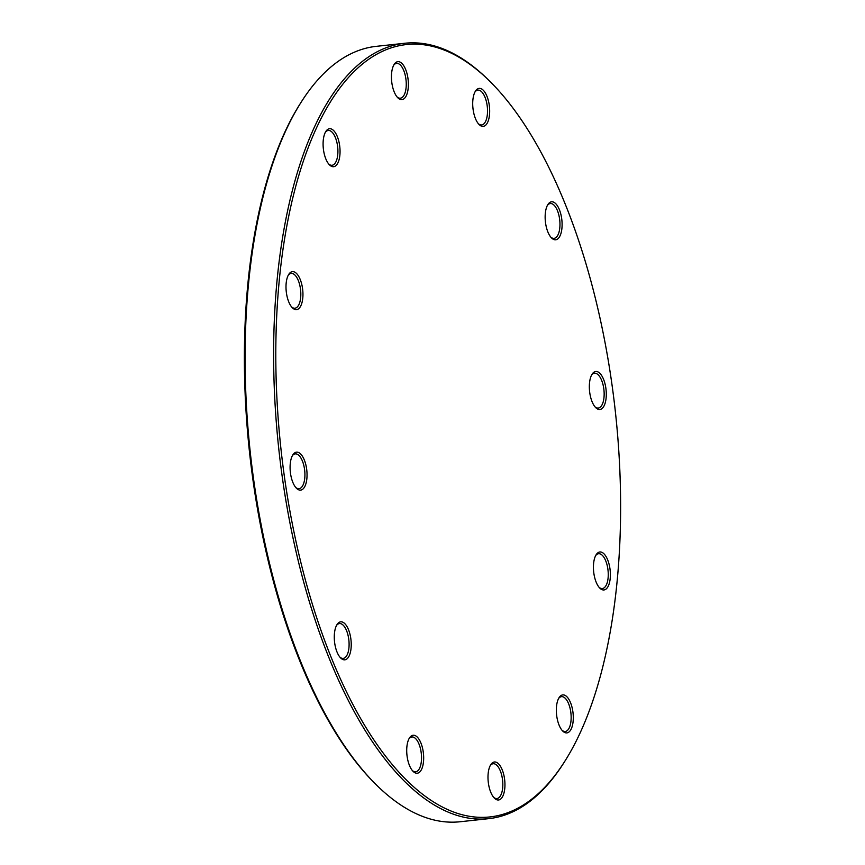 <?xml version="1.0" encoding="UTF-8"?>
<svg xmlns="http://www.w3.org/2000/svg" width="865" height="865" viewBox="0 0 865 865"><rect width="100%" height="100%" fill="white"/><g stroke="black" fill="none" stroke-linecap="round" stroke-linejoin="round"><path stroke-width="1.3" d="M565.169 760.713L564.218 762.216A389.964 168.956 -96.2 0 1 488.628 818.668A389.964 168.956 -96.2 0 1 455.477 814.895A389.964 168.956 -96.2 0 1 275.524 411.481A389.964 168.956 -96.2 0 1 404.896 43.25A389.964 168.956 -96.2 0 1 490.801 82.272L492.055 83.537A388.374 168.264 83.8 0 0 276.703 316.233A388.374 168.264 83.8 0 0 456.871 813.176A388.374 168.264 83.8 0 0 565.169 760.713A388.374 168.264 83.8 0 0 615.48 412.746A388.374 168.264 83.8 0 0 492.055 83.537M404.896 43.25L376.372 46.332A389.964 168.956 83.8 0 0 300.782 102.784A389.964 168.956 83.8 0 0 250.255 452.179A389.964 168.956 83.8 0 0 374.199 782.728A389.964 168.956 83.8 0 0 426.953 817.976A389.964 168.956 83.8 0 0 460.104 821.75L488.628 818.668M374.199 782.728L372.945 781.463A388.374 168.264 -96.2 0 1 249.52 452.254A388.374 168.264 -96.2 0 1 299.831 104.287L300.782 102.784M298.998 489.936A19.095 8.272 -96.2 0 1 296.414 488.217A19.095 8.272 -96.2 0 1 290.337 472.02A19.095 8.272 -96.2 0 1 292.813 454.914A19.095 8.272 -96.2 0 1 306.383 467.349A19.095 8.272 -96.2 0 1 298.998 489.936M343.178 659.627A19.095 8.272 -96.2 0 1 340.594 657.897A19.095 8.272 -96.2 0 1 334.528 641.711A19.095 8.272 -96.2 0 1 337.004 624.595A19.095 8.272 -96.2 0 1 350.574 637.029A19.095 8.272 -96.2 0 1 343.178 659.627M415.622 773.04A19.095 8.272 -96.2 0 1 413.038 771.31A19.095 8.272 -96.2 0 1 406.961 755.123A19.095 8.272 -96.2 0 1 409.437 738.007A19.095 8.272 -96.2 0 1 423.007 750.442A19.095 8.272 -96.2 0 1 415.622 773.04M496.899 799.79A19.095 8.272 -96.2 0 1 494.315 798.06A19.095 8.272 -96.2 0 1 488.238 781.874A19.095 8.272 -96.2 0 1 490.714 764.757A19.095 8.272 -96.2 0 1 504.284 777.192A19.095 8.272 -96.2 0 1 496.899 799.79M565.234 732.709A19.095 8.272 -96.2 0 1 562.65 730.979A19.095 8.272 -96.2 0 1 556.584 714.793A19.095 8.272 -96.2 0 1 559.06 697.677A19.095 8.272 -96.2 0 1 572.63 710.111A19.095 8.272 -96.2 0 1 565.234 732.709M602.332 589.768A19.095 8.272 -96.2 0 1 599.748 588.049A19.095 8.272 -96.2 0 1 593.671 571.851A19.095 8.272 -96.2 0 1 596.147 554.746A19.095 8.272 -96.2 0 1 609.717 567.18A19.095 8.272 -96.2 0 1 602.332 589.768M598.234 409.286A19.095 8.272 -96.2 0 1 595.65 407.556A19.095 8.272 -96.2 0 1 589.584 391.369A19.095 8.272 -96.2 0 1 592.06 374.253A19.095 8.272 -96.2 0 1 605.63 386.687A19.095 8.272 -96.2 0 1 598.234 409.286M554.043 239.594A19.095 8.272 -96.2 0 1 551.47 237.875A19.095 8.272 -96.2 0 1 545.393 221.678A19.095 8.272 -96.2 0 1 547.869 204.572A19.095 8.272 -96.2 0 1 561.439 217.007A19.095 8.272 -96.2 0 1 554.043 239.594M331.987 166.513A19.095 8.272 -96.2 0 1 329.414 164.793A19.095 8.272 -96.2 0 1 323.337 148.596A19.095 8.272 -96.2 0 1 325.813 131.491A19.095 8.272 -96.2 0 1 339.383 143.925A19.095 8.272 -96.2 0 1 331.987 166.513M400.333 99.432A19.095 8.272 -96.2 0 1 397.749 97.713A19.095 8.272 -96.2 0 1 391.683 81.515A19.095 8.272 -96.2 0 1 394.159 64.41A19.095 8.272 -96.2 0 1 407.718 76.844A19.095 8.272 -96.2 0 1 400.333 99.432M481.61 126.182A19.095 8.272 -96.2 0 1 479.026 124.463A19.095 8.272 -96.2 0 1 472.96 108.266A19.095 8.272 -96.2 0 1 475.436 91.16A19.095 8.272 -96.2 0 1 489.006 103.595A19.095 8.272 -96.2 0 1 481.61 126.182M294.9 309.454A19.095 8.272 -96.2 0 1 292.316 307.724A19.095 8.272 -96.2 0 1 286.25 291.537A19.095 8.272 -96.2 0 1 288.715 274.421A19.095 8.272 -96.2 0 1 302.285 286.856A19.095 8.272 -96.2 0 1 294.9 309.454M291.689 307.021A17.505 7.59 83.8 0 0 293.44 308.037A17.505 7.59 83.8 0 0 294.922 308.21A17.505 7.59 83.8 0 0 300.739 291.678A17.505 7.59 83.8 0 0 292.651 273.556A17.505 7.59 83.8 0 0 291.17 273.394A17.505 7.59 83.8 0 0 288.25 275.243M328.776 164.09A17.505 7.59 83.8 0 0 330.527 165.107A17.505 7.59 83.8 0 0 332.019 165.269A17.505 7.59 83.8 0 0 337.826 148.737A17.505 7.59 83.8 0 0 329.749 130.626A17.505 7.59 83.8 0 0 328.257 130.453A17.505 7.59 83.8 0 0 325.348 132.302M397.121 97.01A17.505 7.59 83.8 0 0 398.873 98.026A17.505 7.59 83.8 0 0 400.365 98.188A17.505 7.59 83.8 0 0 406.172 81.656A17.505 7.59 83.8 0 0 398.084 63.545A17.505 7.59 83.8 0 0 396.603 63.383A17.505 7.59 83.8 0 0 393.683 65.221M478.399 123.76A17.505 7.59 83.8 0 0 480.151 124.776A17.505 7.59 83.8 0 0 481.643 124.938A17.505 7.59 83.8 0 0 487.449 108.406A17.505 7.59 83.8 0 0 479.372 90.295A17.505 7.59 83.8 0 0 477.88 90.133A17.505 7.59 83.8 0 0 474.961 91.971M550.832 237.172A17.505 7.59 83.8 0 0 552.584 238.189A17.505 7.59 83.8 0 0 554.076 238.351A17.505 7.59 83.8 0 0 559.882 221.818A17.505 7.59 83.8 0 0 551.805 203.708A17.505 7.59 83.8 0 0 550.313 203.545A17.505 7.59 83.8 0 0 547.404 205.383M595.023 406.853A17.505 7.59 83.8 0 0 596.774 407.869A17.505 7.59 83.8 0 0 598.266 408.042A17.505 7.59 83.8 0 0 604.073 391.51A17.505 7.59 83.8 0 0 595.996 373.388A17.505 7.59 83.8 0 0 594.504 373.226A17.505 7.59 83.8 0 0 591.584 375.075M599.121 587.346A17.505 7.59 83.8 0 0 600.872 588.362A17.505 7.59 83.8 0 0 602.354 588.524A17.505 7.59 83.8 0 0 608.171 571.992A17.505 7.59 83.8 0 0 600.083 553.881A17.505 7.59 83.8 0 0 598.602 553.719A17.505 7.59 83.8 0 0 595.682 555.557M562.023 730.276A17.505 7.59 83.8 0 0 563.775 731.293A17.505 7.59 83.8 0 0 565.267 731.466A17.505 7.59 83.8 0 0 571.073 714.933A17.505 7.59 83.8 0 0 562.996 696.822A17.505 7.59 83.8 0 0 561.504 696.649A17.505 7.59 83.8 0 0 558.595 698.498M493.688 797.357A17.505 7.59 83.8 0 0 495.44 798.373A17.505 7.59 83.8 0 0 496.921 798.546A17.505 7.59 83.8 0 0 502.738 782.014A17.505 7.59 83.8 0 0 494.65 763.892A17.505 7.59 83.8 0 0 493.169 763.73A17.505 7.59 83.8 0 0 490.25 765.579M412.41 770.607A17.505 7.59 83.8 0 0 414.162 771.623A17.505 7.59 83.8 0 0 415.643 771.796A17.505 7.59 83.8 0 0 421.45 755.264A17.505 7.59 83.8 0 0 413.373 737.142A17.505 7.59 83.8 0 0 411.891 736.98A17.505 7.59 83.8 0 0 408.972 738.829M339.967 657.195A17.505 7.59 83.8 0 0 341.718 658.211A17.505 7.59 83.8 0 0 343.21 658.384A17.505 7.59 83.8 0 0 349.017 641.852A17.505 7.59 83.8 0 0 340.94 623.73A17.505 7.59 83.8 0 0 339.448 623.568A17.505 7.59 83.8 0 0 336.539 625.417M295.787 487.514A17.505 7.59 83.8 0 0 297.538 488.53A17.505 7.59 83.8 0 0 299.02 488.693A17.505 7.59 83.8 0 0 304.837 472.16A17.505 7.59 83.8 0 0 296.749 454.049A17.505 7.59 83.8 0 0 295.268 453.876A17.505 7.59 83.8 0 0 292.348 455.725"/></g></svg>
